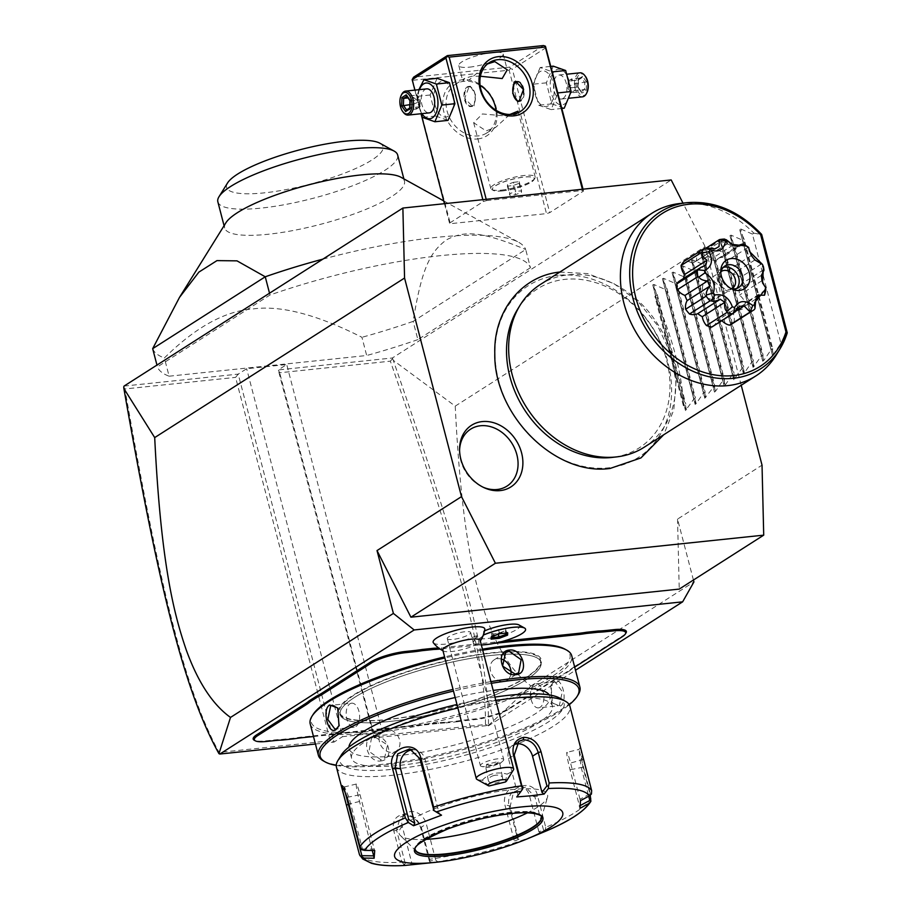 <?xml version="1.0" encoding="UTF-8"?>
<svg xmlns="http://www.w3.org/2000/svg" width="911" height="911" viewBox="0 0 911 911"><rect width="100%" height="100%" fill="white"/><g stroke="black" fill="none" stroke-linecap="round" stroke-linejoin="round"><path stroke-width="0.68" stroke-dasharray="4.55 3.42" d="M741.224 385.273L705.091 246.574L682.988 203.13M558.227 275.338A102.009 82.104 57.4 0 0 498.602 380.468A102.009 82.104 57.4 0 0 608.366 467.855A102.009 82.104 57.4 0 0 667.991 362.726A102.009 82.104 57.4 0 0 558.227 275.338M488.444 725.429L531.022 685.96C513.132 673.081 498.351 650.522 486.713 618.284C474.836 583.507 461.513 533.903 455.227 406.124L393.267 360.323C460.306 553.444 489.526 658.311 488.444 725.429L374.125 737.876L278.276 369.923L392.402 357.977L671.191 179.945M124.078 386.07L238.204 374.114L246.653 368.727L286.726 364.525L278.276 369.923L279.666 372.758L390.352 361.166C457.083 553.319 486.235 658.072 485.461 724.518L374.33 736.156L279.666 372.758M486.542 200.579L582.71 190.501L583.507 191.059L549.709 212.639L546.498 213.618L450.33 223.696L449.533 223.138L483.331 201.559L486.542 200.579L486.212 199.315M169.116 376.197L366.677 355.506L361.94 337.298C317.028 314.591 280.736 305.128 253.064 308.931C224.937 310.97 195.375 327.322 164.367 357.989L169.116 376.197A193.041 42.794 -14.6 0 1 157.421 366.882L156.954 365.083M530.441 267.72L417.876 339.609L413.127 321.389L525.704 249.512L530.441 267.72A193.041 42.794 -14.6 0 0 269.986 295.005L157.421 366.882M417.876 339.609A193.041 42.794 -14.6 0 1 366.677 355.506M455.227 406.124L705.091 246.574M393.267 360.323L392.402 357.977M693.419 580.045L677.545 519.099L762.029 465.157M531.022 685.96L693.92 581.947M677.545 519.099L679.23 589.098M488.319 725.919L575.501 670.245M374.33 736.156L374.125 737.876L382.574 732.478L342.502 736.68L246.653 368.727M315.445 744.025L334.052 742.078L238.204 374.114L235.585 377.382L330.249 740.78L334.052 742.078L342.502 736.68M433.397 642.813A26.692 5.921 165.4 0 0 451.002 643.348A26.692 5.921 165.4 0 0 477.375 635.32A22.251 4.931 -14.6 0 0 476.988 635.832L473.595 641.287L477.375 635.32M484.789 629.558A26.692 5.921 165.4 0 1 483.65 631.312A22.251 4.931 -14.6 0 1 484.55 630.902M518.917 624.912A22.251 4.931 -14.6 0 1 499.479 636.231A22.251 4.931 -14.6 0 1 476.988 635.832M570.343 669.687L569.739 670.712A50.674 11.239 -14.6 0 1 573.862 667.661L574.42 666.658A49.706 11.023 165.4 0 0 570.343 669.687L563.249 674.22A49.706 11.023 165.4 0 0 557.578 677.42L509.272 708.257A26.544 5.887 -14.6 0 1 473.959 719.052L465.908 719.895A49.706 11.023 165.4 0 0 457.333 721.045L445.547 722.275A49.706 11.023 165.4 0 0 437.94 722.822L301.621 737.09A49.706 11.023 165.4 0 0 293.046 738.252L281.26 739.481A49.706 11.023 165.4 0 0 273.653 740.028L265.591 740.871A26.544 5.887 -14.6 0 1 254.192 740.199M574.42 666.658L622.725 635.821A26.544 5.887 -14.6 0 0 626.028 632.906M502.906 641.276L441.619 647.698A49.706 11.023 165.4 0 1 438.601 647.972M219.027 753.75L219.118 752.418C184.831 690.003 159.209 584.953 124.909 388.963L235.585 377.382M330.249 740.78L219.118 752.418M382.574 732.478L286.726 364.525M488.364 725.543L485.461 724.518M392.379 358.877L390.352 361.166M123.737 387.004L124.909 388.963M525.567 629.182A27.023 5.99 165.4 0 1 500.868 641.777A27.023 5.99 165.4 0 1 473.253 642.779A27.023 5.99 165.4 0 1 473.595 641.287A27.023 5.99 165.4 0 0 473.595 641.287L473.606 641.276A24.107 5.341 165.4 0 0 483.32 635.115L483.342 635.047A27.023 5.99 165.4 0 0 483.342 635.047L483.65 631.312M442.837 650.215A19.302 4.282 165.4 0 0 443.714 651.114A19.302 4.282 165.4 0 0 462.594 649.497A19.302 4.282 165.4 0 0 479.858 641.697A19.302 4.282 165.4 0 0 480.222 640.82A28.958 28.15 4.4 0 0 480.268 640.752M505.343 782.014L507.074 774.122A19.302 4.282 -14.6 0 0 513.394 769.954M489.139 785.942L482.318 780.123A19.302 4.282 -14.6 0 1 477.011 779.429M482.318 780.123C488.843 773.462 497.087 771.469 507.074 774.122M494.092 775.5A7.242 3.838 -11 0 0 488.33 780.511A7.242 3.838 -11 0 0 496.791 782.765A7.242 3.838 -11 0 0 502.553 777.755A7.242 3.838 -11 0 0 494.092 775.5M486.565 764.363A7.242 3.838 -11 0 0 493.295 764.705A7.242 3.838 -11 0 0 498.681 761.437L486.565 764.363L486.144 767.472L481.589 766.436A12.059 2.676 165.4 0 0 492.737 765.217A12.059 2.676 165.4 0 0 503.054 760.844A12.059 2.676 165.4 0 0 503.749 759.785A12.059 2.676 165.4 0 0 503.737 759.58A12.059 2.676 165.4 0 0 491.826 759.922A12.059 2.676 165.4 0 0 480.37 765.456A12.059 2.676 165.4 0 0 480.382 765.661A12.059 2.676 165.4 0 0 481.589 766.436M485.734 766.96C486.28 767.722 488.478 767.529 492.327 766.379L499.74 763.27L502.553 777.755M503.054 760.844L499.456 764.09L498.681 761.437M447.267 638.406A12.059 2.676 165.4 0 0 447.29 638.611A12.059 2.676 165.4 0 0 459.19 638.269A12.059 2.676 165.4 0 0 470.657 632.735A12.059 2.676 165.4 0 0 470.634 632.53A12.059 2.676 165.4 0 0 458.734 632.872A12.059 2.676 165.4 0 0 447.267 638.406M473.629 641.298A27.023 5.99 165.4 0 0 473.264 642.824A27.023 5.99 165.4 0 0 481.35 644.954M491.28 636.869L492.054 635.741L491.894 637.734L490.972 634.204L498.078 633.452L505.343 630.719L505.491 628.727L506.414 632.257L499.308 632.997L492.054 635.741L491.28 636.869M499.592 633.726L498.385 629.467L491.131 632.2L490.972 634.204M507.734 632.872L506.414 632.257L506.345 633.065M505.343 630.719L505.958 633.099M505.491 628.727L498.385 629.467M498.078 633.452L498.283 634.261M491.131 632.2L492.054 635.741M457.333 721.045L457.971 721.66A50.674 11.239 -14.6 0 1 466.626 720.487L474.677 719.644A25.576 5.671 165.4 0 0 508.714 709.259L557.008 678.41A50.674 11.239 -14.6 0 1 562.736 675.188L563.249 674.22M457.971 721.66L446.344 722.878L445.547 722.275M313.498 736.532L438.658 723.425A50.674 11.239 -14.6 0 1 446.344 722.878M293.684 738.855L293.046 738.252M282.057 740.074L281.26 739.481M493.933 643.417L441.368 648.917A50.674 11.239 -14.6 0 1 440.093 649.042M573.862 667.661L574.693 667.125M569.739 670.712L562.736 675.188M526.182 677.237A103.752 23.003 -14.6 0 1 388.143 719.394A103.752 23.003 -14.6 0 1 339.644 712.413A103.752 23.003 -14.6 0 1 353.901 695.287A103.752 23.003 -14.6 0 1 491.929 653.13A103.752 23.003 -14.6 0 1 540.439 660.111A103.752 23.003 -14.6 0 1 526.182 677.237M492.498 655.316A103.752 23.003 -14.6 0 1 541.009 662.308A103.752 23.003 -14.6 0 1 539.699 668.048A103.752 23.003 -14.6 0 1 526.752 679.435A103.752 23.003 -14.6 0 1 388.712 721.592A103.752 23.003 -14.6 0 1 344.164 718.984A103.752 23.003 -14.6 0 1 340.213 714.611A103.752 23.003 -14.6 0 1 354.47 697.473A103.752 23.003 -14.6 0 1 492.498 655.316M354.459 697.462A103.763 23.003 165.4 0 0 344.153 718.973A103.763 23.003 165.4 0 0 427.817 715.146A103.763 23.003 165.4 0 0 526.763 679.424A103.763 23.003 165.4 0 0 539.699 668.036A103.763 23.003 165.4 0 0 475.747 657.537A103.763 23.003 165.4 0 0 354.459 697.462M312.94 714.736A133.678 29.642 165.4 0 0 373.749 731.146A133.678 29.642 165.4 0 0 519.828 693.077A133.678 29.642 165.4 0 0 564.877 649.11M482.454 649.179A133.678 29.642 165.4 0 0 444.579 656.911M310.195 723.869A135.124 29.961 165.4 0 0 373.373 732.968A135.124 29.961 165.4 0 0 508.657 699.557A135.124 29.961 165.4 0 0 571.721 655.749M323.53 760.992A135.124 29.961 165.4 0 0 381.561 764.386A135.124 29.961 165.4 0 0 578.2 694.66M380.673 760.981C395.272 760.002 388.496 733.97 374.262 736.384C360.357 736.919 367.133 762.94 380.673 760.981L380.912 759.751L384.488 758.51L387.528 744.982L374.99 736.988L371.506 738.172L368.989 751.37L380.912 759.751M560.459 706.071C568.544 701.413 561.745 675.404 554.047 681.474L551.098 685.163L552.396 703.087L560.459 706.071L559.411 705.239L562.315 691.62L555.152 681.861L553.478 682.476L550.756 685.881L551.964 702.449L557.669 705.866L559.411 705.239M482.728 650.215A135.124 29.961 165.4 0 0 444.853 657.958M490.915 681.633A135.124 29.961 165.4 0 0 453.029 689.388M491.348 683.33A133.678 29.642 165.4 0 0 453.473 691.062M336.239 765.411A133.678 29.642 165.4 0 0 382.643 765.297A133.678 29.642 165.4 0 0 569.261 704.715M549.219 694.922A103.752 23.003 -14.6 0 1 549.902 696.448A103.752 23.003 -14.6 0 1 501.483 730.087A103.752 23.003 -14.6 0 1 397.617 755.731A103.752 23.003 -14.6 0 1 349.107 748.751A103.752 23.003 -14.6 0 1 348.947 747.088M455.147 697.519A103.752 23.003 -14.6 0 1 493.204 690.436M503.885 699.033A103.752 23.003 -14.6 0 1 552.396 706.014A103.752 23.003 -14.6 0 1 503.965 739.641A103.752 23.003 -14.6 0 1 400.1 765.297A103.752 23.003 -14.6 0 1 351.6 758.316A103.752 23.003 -14.6 0 1 400.02 724.678A103.752 23.003 -14.6 0 1 503.885 699.033M341.374 754.946A115.822 25.679 165.4 0 0 394.064 769.157A115.822 25.679 165.4 0 0 520.636 736.179A115.822 25.679 165.4 0 0 559.673 698.088M494.935 697.086A115.822 25.679 165.4 0 0 456.969 704.476M336.432 767.13A120.651 26.749 165.4 0 0 392.835 775.25A120.651 26.749 165.4 0 0 513.622 745.414A120.651 26.749 165.4 0 0 569.933 706.31M591.057 798.4A120.651 26.749 -14.6 0 1 545.735 827.336L537.604 796.112C534.04 775.899 503.646 787.4 509.306 806.782L517.437 838.006A120.651 26.749 -14.6 0 1 429.628 859.301L421.497 828.076C418.081 818.932 411.931 814.377 403.038 814.411C395.032 816.154 391.958 821.676 393.803 830.98L401.933 862.205A120.651 26.749 -14.6 0 1 359.446 854.552M580.808 748.033L582.915 767.176L590.248 795.303M429.628 859.301L429.946 861.988L432.406 862.569A117.075 25.952 165.4 0 0 517.072 842.049L518.678 840.466L517.437 838.006M428.022 863.241L437.918 861.897L435.754 860.189L429.309 860.975L429.946 861.988M429.309 860.975L420.631 827.655C417.58 819.581 412.193 815.561 404.473 815.618L400.328 817.03L396.581 830.172L405.27 863.503L411.715 862.706L402.286 826.528A14.474 11.649 57.4 0 1 406.522 813.067L400.328 817.03M495.823 700.491A120.651 26.749 165.4 0 0 457.88 707.984M580.523 800.632L580 799.22L590.305 793.686L591.455 793.993M590.305 793.686L578.975 749.434L581.104 767.108L588.7 796.248M545.735 827.336L545.029 831.492M541.1 833.11L538.913 831.868L543.514 829.978L545.108 830.502M543.514 829.978L534.837 796.647L525.545 787.115L513.553 792.069L510.274 805.916L518.678 840.466M517.072 842.049L513.132 843.654L514.351 841.138L504.922 804.96A14.474 12.731 -79.8 0 1 519.771 786.079L525.545 787.115M518.951 839.247L514.351 841.138M513.132 843.654L537.137 834.772M437.918 861.897L432.406 862.569M435.754 860.189L426.337 824.011A14.474 11.649 57.4 0 0 406.522 813.067M405.042 865.439L401.933 862.205M410.542 864.767L411.715 862.706M405.27 863.503L404.085 864.687M344.187 788.721L344.495 787.024L348.981 797.398L362.407 848.938L361.701 849.701M516.742 796.943L522.88 788.391M517.926 794.893L508.497 758.715A14.474 11.649 -122.6 0 1 512.722 745.255A14.474 11.649 -122.6 0 1 516.127 743.911M541.373 816.882A65.148 14.439 165.4 0 0 541.328 816.643A65.148 14.439 165.4 0 0 510.866 812.259A65.148 14.439 165.4 0 0 445.638 828.361A65.148 14.439 165.4 0 0 415.234 849.485A65.148 14.439 165.4 0 0 415.302 849.724M425.369 839.384A76.729 17.013 -14.6 0 1 400.293 835.467A76.729 17.013 -14.6 0 1 430.801 810.243A76.729 17.013 -14.6 0 1 511.72 789.621A76.729 17.013 -14.6 0 1 547.522 797.125A76.729 17.013 -14.6 0 1 527.549 812.771M372.28 850.498L359.515 801.475A14.474 1.07 76.4 0 1 356.36 784.029A14.474 1.07 76.4 0 1 360.039 794.722L374.205 849.109L362.407 848.938M374.728 850.532L374.205 849.109M412.546 749.799A14.474 12.731 100.2 0 1 415.439 749.935A14.474 12.731 100.2 0 1 425.164 759.558L439.33 813.944M580 799.22L570.571 763.042A14.474 1.07 -103.6 0 0 566.904 752.349A14.474 1.07 -103.6 0 0 570.047 769.795L579.476 805.962L580.25 805.552M579.931 808.319L579.476 805.962M538.913 831.868L529.485 795.69A14.474 12.731 -79.8 0 0 519.771 786.079M383.041 730.804A12.059 9.714 -122.6 0 0 380.263 744.173A12.059 9.714 -122.6 0 0 392.504 752.361A12.059 9.714 57.4 0 0 396.034 751.142A12.059 9.714 57.4 0 0 398.813 737.773A12.059 9.714 57.4 0 0 386.571 729.586A12.059 9.714 -122.6 0 0 383.041 730.804L371.506 738.172M337.924 708.291L339.177 725.509M351.635 703.178A12.059 6.639 84 0 0 349.926 703.793A12.059 6.639 -96 0 0 346.522 717.469A12.059 6.639 -96 0 0 354.151 727.172A12.059 6.639 -96 0 0 355.859 726.557A12.059 6.639 84 0 0 359.276 712.88A12.059 6.639 84 0 0 351.635 703.178L332.435 705.182M501.54 659.108A12.059 9.714 -122.6 0 0 497.611 658.687A12.059 9.714 57.4 0 0 494.081 659.906A12.059 9.714 57.4 0 0 491.302 673.263A12.059 9.714 57.4 0 0 503.532 681.462A12.059 9.714 -122.6 0 0 507.063 680.244L518.61 672.876M510.946 673.605A12.059 9.714 -122.6 0 1 507.063 680.244M538.469 707.87A12.059 6.639 84 0 0 540.177 707.255A12.059 6.639 -96 0 0 543.594 693.578A12.059 6.639 -96 0 0 535.964 683.876A12.059 6.639 -96 0 0 534.256 684.491A12.059 6.639 84 0 0 530.84 698.168A12.059 6.639 84 0 0 538.469 707.87L557.669 705.866M582.38 189.249L582.71 190.501M482.841 199.668L483.331 201.559M414.881 90.109L421.167 114.239M444.466 203.688L449.533 223.138M439.58 82.263A17.947 9.884 -96 0 0 435.025 104.924A17.947 9.884 -96 0 0 448.406 116.13A17.947 9.884 -96 0 0 452.972 93.469A17.947 9.884 -96 0 0 439.58 82.263M412.273 78.824L450.33 223.696M412.968 80.248L509.135 70.181L546.498 213.618M477.66 138.962A31.373 25.246 57.4 0 0 495.994 106.633A31.373 25.246 57.4 0 0 462.241 79.769A31.373 25.246 57.4 0 0 443.896 112.099A31.373 25.246 57.4 0 0 477.66 138.962M509.135 70.181L510.445 68.553L512.346 69.19L549.709 212.639M583.017 189.181L583.507 191.059M546.133 47.623L512.346 69.19M539.756 71.775A17.947 9.884 -96 0 0 535.19 94.437A17.947 9.884 -96 0 0 548.581 105.642A17.947 9.884 -96 0 0 553.148 82.981A17.947 9.884 -96 0 0 539.756 71.775M543.537 45.55L509.75 67.129L413.583 77.196M469.507 67.152A22.923 5.079 165.4 0 0 492.452 61.481A22.923 5.079 165.4 0 0 503.157 54.056A22.923 5.079 165.4 0 0 492.441 52.508A22.923 5.079 165.4 0 0 469.495 58.179A22.923 5.079 165.4 0 0 458.791 65.615A22.923 5.079 165.4 0 0 469.507 67.152M509.75 67.129L510.445 68.553M480.416 76.228L471.875 76.262L464.769 78.312L462.89 81.364L469.188 79.906L487.544 63.929M480.108 85.361A28.958 23.31 57.4 0 0 464.041 81.273A28.958 23.31 57.4 0 0 455.568 84.188A28.958 23.31 57.4 0 0 448.907 116.266A28.958 23.31 57.4 0 0 478.275 135.921A28.958 23.31 57.4 0 0 486.736 132.995A28.958 23.31 57.4 0 0 495.994 110.254M517.562 112.964L516.161 114.217L509.044 116.266L482.397 113.955L473.663 122.723L486.11 130.911L495.937 127.119L509.864 114.456M474.05 105.87L475.428 94.539L470.395 86.238L469.074 86.75L464.712 98.388L472.513 106.405L474.05 105.87M501.54 190.114A22.923 5.079 165.4 0 0 534.894 178.283A22.923 5.079 165.4 0 0 535.19 177.007A22.923 5.079 165.4 0 0 524.463 175.47A22.923 5.079 -14.6 0 0 501.517 181.13A22.923 5.079 -14.6 0 0 490.813 188.566A22.923 5.079 -14.6 0 0 491.689 189.534A22.923 5.079 -14.6 0 0 501.54 190.114M502.508 190.923A21.625 4.794 -14.6 0 1 493.227 190.376A21.625 4.794 -14.6 0 1 492.395 189.465A21.625 4.794 -14.6 0 1 502.451 182.473A21.625 4.794 -14.6 0 1 524.053 177.121A21.625 4.794 -14.6 0 1 524.132 177.11A21.625 4.794 -14.6 0 1 534.245 178.567A21.625 4.794 -14.6 0 1 533.971 179.763A21.625 4.794 -14.6 0 1 502.587 190.911A21.625 4.794 -14.6 0 1 502.508 190.923M502.565 190.82A21.625 4.794 -14.6 0 1 492.373 189.374A21.625 4.794 -14.6 0 1 502.428 182.382A21.625 4.794 -14.6 0 1 524.03 177.03A21.625 4.794 165.4 0 1 534.222 178.476A21.625 4.794 165.4 0 1 524.167 185.468A21.625 4.794 165.4 0 1 502.565 190.82M513.394 182.314L519.19 181.699L519.099 183.316L513.2 185.548L507.404 186.163L507.495 184.546L513.394 182.314L515.763 191.412L521.559 190.798L521.468 192.415L515.58 194.647L509.773 195.261L509.875 193.644L515.763 191.412M519.19 181.699L521.559 190.798M507.495 184.546L509.875 193.644M507.404 186.163L509.773 195.261M513.2 185.548L515.58 194.647M519.099 183.316L521.468 192.415M516.651 81.512A10.135 5.58 84 0 1 517.471 81.318A10.135 5.58 84 0 1 523.882 89.472A10.135 5.58 84 0 1 521.012 100.962A10.135 5.58 84 0 1 519.577 101.474A10.135 5.58 84 0 1 518.61 101.417M519.316 101.007A9.657 5.318 -96 0 0 520.5 100.54A9.657 5.318 -96 0 0 523.506 92.603M520.796 83.778A9.657 5.318 -96 0 0 518.097 81.899M515.524 99.185A10.135 5.58 84 0 1 513.986 84.393M467.149 86.944A10.135 5.58 84 0 1 468.584 86.431A10.135 5.58 84 0 1 472.502 88.549A10.135 5.58 84 0 1 474.096 103.706A10.135 5.58 84 0 1 472.137 106.075A10.135 5.58 84 0 1 470.702 106.587A10.135 5.58 84 0 1 464.28 98.434A10.135 5.58 84 0 1 467.149 86.944M467.673 87.365A9.657 5.318 84 0 1 472.775 88.891A9.657 5.318 84 0 1 474.278 103.319A9.657 5.318 84 0 1 472.41 105.574A9.657 5.318 84 0 1 465.214 99.55A9.657 5.318 84 0 1 467.673 87.365M540.155 67.516L533.231 84.199L538.708 105.232L551.109 109.593L558.022 92.911L552.544 71.878L540.155 67.516L551.03 66.378M564.615 103.968A17.947 9.884 -96 0 0 569.181 81.295A17.947 9.884 -96 0 0 555.79 70.09A17.947 9.884 -96 0 0 551.223 92.763A17.947 9.884 -96 0 0 564.615 103.968M563.169 98.411A12.059 6.639 84 0 1 561.461 99.026A12.059 6.639 84 0 1 553.82 89.324A12.059 6.639 84 0 1 557.236 75.647A12.059 6.639 84 0 1 558.944 75.032A12.059 6.639 84 0 1 566.574 84.734A12.059 6.639 84 0 1 563.169 98.411M553.262 66.15L546.349 82.833L551.827 103.865L564.216 108.215M546.349 82.833L533.231 84.199M551.827 103.865L538.708 105.232M561.985 108.455L551.109 109.593M582.493 96.828A12.059 6.639 84 0 1 574.864 87.114A12.059 6.639 84 0 1 578.269 73.438A12.059 6.639 -96 0 1 579.977 72.823M585.306 76.194A10.864 5.978 -96 0 0 579.567 74.474A10.864 5.978 84 0 0 576.811 88.185A10.864 5.978 84 0 0 584.908 94.972A10.864 5.978 -96 0 0 587.003 92.432M577.961 87.456L578.28 79.098L582.562 76.365L586.525 81.99L586.206 90.348L581.924 93.081L577.642 87.103L577.916 80.134L581.48 77.856L584.782 82.548L584.52 89.517L580.945 91.795L581.924 93.081L577.642 87.103L567.849 88.128L571.151 92.82L580.945 91.795M586.206 90.348L584.52 89.517L574.727 90.542L569.261 86.078L567.849 88.128L568.122 81.159L577.916 80.134L578.28 79.098M586.525 81.99L574.989 83.573L569.261 86.078L571.151 92.82L574.727 90.542L574.989 83.573L571.687 78.881L569.261 86.078L568.122 81.159L567.849 88.128M582.562 76.365L581.867 77.72L578.246 80.031M568.122 81.159L571.687 78.881L581.48 77.856M437.064 78.312L430.14 94.995L435.629 116.027L448.018 120.389M435.629 116.027L422.51 117.405M430.14 94.995L417.033 96.372L420.973 113.738M418.878 89.699L417.033 96.372M419.436 89.642A17.947 9.884 -96 0 0 421.952 113.636M426.712 88.879A12.059 6.639 -96 0 0 425.004 89.494A12.059 6.639 -96 0 0 421.588 103.171A12.059 6.639 -96 0 0 429.229 112.873M401.637 94.516A12.059 6.639 -96 0 0 403.516 112.554M406.249 94.824L406.887 96.315M410.212 100.449L407.217 96.111L417.01 95.086L418.912 101.827L413.184 104.332L413.446 97.363L408.026 97.932M409.893 108.808L410.519 100.802L420.313 99.777L420.051 106.735L418.912 101.827L413.446 97.363L417.01 95.086L420.313 99.777L416.486 109.024L406.693 110.049L410.257 107.771L409.893 108.808M420.313 99.777L420.051 106.735L416.486 109.024L413.184 104.332L409.836 104.674M420.051 106.735L410.257 107.771M322.87 259.134A193.041 42.794 -14.6 0 1 435.743 237.441A193.041 42.794 -14.6 0 1 518.644 242.292A193.041 42.794 -14.6 0 1 525.704 249.512C477.797 229.504 462.811 231.417 446.265 239.946C431.279 251.55 422.169 265.021 413.127 321.389A193.041 42.794 -14.6 0 1 361.94 337.298M269.986 295.005L269.519 293.205M152.672 348.662A193.041 42.794 165.4 0 0 164.367 357.989M225.848 222.865A92.899 20.6 165.4 0 0 224.675 228.012A92.899 20.6 165.4 0 0 268.107 234.264A92.899 20.6 165.4 0 0 361.109 211.295A92.899 20.6 165.4 0 0 404.473 181.175A92.899 20.6 165.4 0 0 400.942 177.258M217.854 201.832A92.899 20.6 165.4 0 0 263.085 207.89A92.899 20.6 -14.6 0 0 355.188 184.762A92.899 20.6 -14.6 0 0 397.651 154.995M379.933 143.243A80.84 17.924 -14.6 0 1 352.694 169.833A80.84 17.924 -14.6 0 1 264.361 192.847A80.84 17.924 -14.6 0 1 227.579 182.929M517.664 309.171A94.391 75.977 -122.6 0 1 565.059 279.358A94.391 75.977 -122.6 0 1 666.51 359.743A94.391 75.977 -122.6 0 1 612.317 457.402M644.168 447.244A96.52 77.686 57.4 0 0 666.397 340.327A96.52 77.686 57.4 0 0 568.51 274.815A96.52 77.686 57.4 0 0 540.28 284.551M683.364 405.657L654.895 296.371C673.013 338.869 682.51 375.298 683.364 405.657L685.778 404.12L685.493 410.485L693.988 398.881L695.435 397.959L695.15 404.313L696.175 403.664L703.645 392.709L705.091 391.787L704.807 398.153L714.748 385.626L714.463 391.981L715.488 391.331L722.958 380.377L724.404 379.454L724.12 385.82L725.145 385.171L732.615 374.216L734.05 373.294L733.776 379.659L742.271 368.055L743.706 367.133L743.433 373.487L744.458 372.838L751.928 361.883L753.363 360.961L753.09 367.327L761.573 355.723L763.019 354.8L762.735 361.155L763.76 360.505L771.23 349.551L772.676 348.628L772.391 354.994L773.416 354.345L780.886 343.39L752.418 234.093L753.864 233.17A96.52 77.686 57.4 0 0 680.266 203.46A96.52 77.686 57.4 0 0 679.39 203.552M686.598 202.709A93.116 74.953 -122.6 0 1 761.55 234.548L753.864 233.17M776.172 355.131A96.52 77.686 57.4 0 0 782.333 342.468L787.206 333.005M712.607 326.559A14.633 11.775 57.4 0 0 716.843 320.774A32.58 26.214 57.4 0 0 721.558 320.285A14.633 11.775 57.4 0 0 721.888 320.638M754.331 309.581L733.81 322.676A39.811 32.044 -122.6 0 1 732.66 323.462M733.81 322.676A14.633 11.775 57.4 0 0 733.298 313.464A32.58 26.214 57.4 0 0 736.02 309.638A14.633 11.775 57.4 0 0 743.9 308.373A14.633 11.775 57.4 0 0 744.025 308.294A39.811 32.044 -122.6 0 0 745.278 302.999A14.633 11.775 57.4 0 0 739.425 295.13A32.58 26.214 57.4 0 0 738.867 289.766A14.633 11.775 57.4 0 0 743.182 282.82A39.811 32.044 -122.6 0 0 740.802 277.195A14.633 11.775 57.4 0 0 732.353 274.348A32.58 26.214 57.4 0 0 728.789 269.952A14.633 11.775 57.4 0 0 727.388 260.66A39.811 32.044 -122.6 0 0 722.491 257.335A14.633 11.775 57.4 0 0 717.652 258.849A14.633 11.775 57.4 0 0 715.408 260.853A32.58 26.214 57.4 0 0 710.5 259.487A14.633 11.775 57.4 0 0 704.032 252.188A39.811 32.044 -122.6 0 0 701.641 252.324L703.019 259.191L701.242 252.358A39.811 32.044 -122.6 0 0 698.919 252.723A14.633 11.775 57.4 0 0 696.494 260.956A32.58 26.214 57.4 0 0 693.692 262.459A32.58 26.214 57.4 0 0 692.542 263.245A14.633 11.775 57.4 0 0 684.036 261.366M683.489 278.481A32.58 26.214 57.4 0 0 683.33 279.483A14.633 11.775 57.4 0 0 679.777 280.861M705.877 265.09L683.33 279.483M715.089 248.851L692.542 263.245M719.041 246.551L696.494 260.956M706.526 247.86L698.919 252.723M721.763 239.263L701.242 252.358M727.16 243.772L703.019 259.191M727.559 243.738L703.417 259.145M721.979 239.331L701.641 252.324M724.541 239.081L704.032 252.188M727.308 240.55L727.923 241.039M733.036 245.093L710.5 259.487M737.944 246.46L715.408 260.853M748.876 248.601L748.694 247.462L748.728 248.122L747.897 247.553A39.811 32.044 57.4 0 0 743.012 244.228L742.681 244.011M743.012 244.228L722.491 257.335M747.897 247.553L727.388 260.66M751.336 255.558L728.789 269.952M754.9 259.954L732.353 274.348M763.976 270.237L763.703 269.713A39.811 32.044 57.4 0 0 761.323 264.088L761.038 263.279M761.323 264.088L740.802 277.195M763.703 269.713L743.182 282.82M761.414 275.373L738.867 289.766M761.972 280.736L739.425 295.13M764.397 285.803L765.821 288.605M765.787 289.903L745.278 302.999M758.556 295.244L736.02 309.638M755.845 299.07L733.298 313.464M736.008 311.061L721.558 320.285M739.39 306.381L716.843 320.774M720.817 273.004A12.788 10.294 57.4 0 0 720.738 274.393A12.788 10.294 57.4 0 0 729.301 287.808A12.788 10.294 57.4 0 0 730.599 288.32M736.692 288.48A12.788 10.294 57.4 0 1 735.006 289.903A12.788 10.294 57.4 0 1 731.271 291.19A12.788 10.294 -122.6 0 1 718.301 282.512A12.788 10.294 -122.6 0 1 721.239 268.335A12.788 10.294 -122.6 0 1 723.243 267.413M721.068 271.615A10.135 8.153 -122.6 0 0 719.098 282.843A10.135 8.153 -122.6 0 0 729.29 289.527A10.135 8.153 57.4 0 0 731.966 288.685M708.735 280.349A10.135 8.153 57.4 0 0 705.774 281.362A10.135 8.153 57.4 0 0 703.44 292.59A10.135 8.153 57.4 0 0 713.723 299.468A10.135 8.153 57.4 0 0 716.684 298.455A10.135 8.153 57.4 0 0 719.018 287.227A10.135 8.153 57.4 0 0 708.735 280.349M780.886 343.39L782.333 342.468M752.418 234.093L740.768 228.98L739.664 229.413L772.403 355.108L739.743 229.64L744.207 239.342L772.676 348.628M763.76 360.505L731.112 235.152L742.761 240.265L744.207 239.342M731.112 235.152L730.007 235.585L762.746 361.28L730.087 235.801L734.551 245.503L763.019 354.8M754.103 366.666L721.455 241.313L733.104 246.425L734.551 245.503M721.455 241.313L720.35 241.745L753.09 367.44L720.43 241.973L724.894 251.675L753.363 360.961M744.458 372.838L711.798 247.485L723.459 252.586L724.894 251.675M711.798 247.485L710.694 247.917L743.433 373.612L710.774 248.134L715.237 257.836L743.706 367.133M734.801 378.999L702.142 253.645L713.803 258.758L715.237 257.836M702.142 253.645L701.037 254.078L733.776 379.773L701.117 254.294L705.581 263.996L734.05 373.294M725.145 385.171L692.485 259.806L704.146 264.919L705.581 263.996M692.485 259.806L691.381 260.239L724.12 385.934L691.472 260.466L695.936 270.168L724.404 379.454M715.488 391.331L682.84 265.978L694.489 271.091L695.936 270.168M682.84 265.978L681.724 266.411L714.475 392.106L681.815 266.627L686.279 276.329L714.748 385.626M705.831 397.492L673.183 272.138L684.833 277.251L686.279 276.329M673.183 272.138L672.067 272.571L704.818 398.266L672.159 272.799L676.622 282.501L705.091 391.787M696.175 403.664L663.527 278.31L675.176 283.412L676.622 282.501M663.527 278.31L662.422 278.743L695.161 404.438L662.502 278.96L666.966 288.662L695.435 397.959M686.518 409.825L653.87 284.471L665.52 289.584L666.966 288.662M653.87 284.471L652.766 284.904L685.505 410.599L652.845 285.132L657.309 294.822L685.778 404.12M654.895 296.371L657.309 294.822M742.761 240.265L771.23 349.551M733.104 246.425L761.573 355.723M723.459 252.586L751.928 361.883M713.803 258.758L742.271 368.055M704.146 264.919L732.615 374.216M694.489 271.091L722.958 380.377M684.833 277.251L713.302 386.549M675.176 283.412L703.645 392.709M665.52 289.584L693.988 398.881M459.577 450.376A33.787 27.193 57.4 0 0 459.565 451.378A33.787 27.193 57.4 0 0 482.181 486.793A33.787 27.193 57.4 0 0 483.103 487.203M557.008 678.41L557.578 677.42M508.714 709.259L509.272 708.257M474.677 719.644L473.959 719.052M466.626 720.487L465.908 719.895M438.658 723.425L437.94 722.822M302.338 737.694L301.621 737.09M274.37 740.62L273.653 740.028M266.319 741.474L265.591 740.871M441.368 648.917L441.619 647.698M622.156 636.812L622.725 635.821M526.968 677.067A104.719 23.219 -14.6 0 1 387.63 719.61A104.719 23.219 -14.6 0 1 353.058 695.275A104.719 23.219 -14.6 0 1 492.395 652.72A104.719 23.219 -14.6 0 1 526.968 677.067M421.497 828.076L420.631 827.655L426.337 824.011M403.038 814.411L404.473 815.618M393.803 830.98L396.581 830.172L402.286 826.528M583.518 759.398L570.571 763.042M582.915 767.176L570.047 769.795M537.604 796.112L534.837 796.647L529.485 795.69M509.306 806.782L510.274 805.916L504.922 804.96M347.171 797.341L360.039 794.722M508.497 758.715L514.203 755.071M541.328 816.643L541.43 817.065A65.148 14.439 165.4 0 0 510.969 812.68A65.148 14.439 165.4 0 0 445.752 828.782A65.148 14.439 165.4 0 0 415.336 849.906L415.234 849.485M359.515 801.475L348.913 804.037M419.812 758.59L425.164 759.558M374.262 736.384L374.99 736.988M554.047 681.474L553.478 682.476M787.002 333.358L761.266 234.571M773.416 354.345L740.768 228.98M442.962 650.739A28.958 28.958 0 0 0 443.714 651.114M479.858 641.697A28.958 28.958 0 0 0 480.325 641.002M488.33 780.511L485.745 767.108M447.29 638.611L480.382 765.661M470.634 632.53L503.737 759.58M541.009 662.308L540.439 660.111M340.213 714.611L339.644 712.413M552.396 706.014L549.902 696.448M351.6 758.316L349.107 748.751M580.387 747.1L578.975 749.434L566.904 752.349M342.183 785.589L344.495 787.024M518.928 741.292L512.722 745.255M416.259 851.181L400.293 835.467M541.259 818.613L547.522 797.125M356.36 784.029L344.256 786.967M409.677 748.899L415.439 749.935M396.034 751.142L384.488 758.51M337.708 707.961L338.14 708.587M339.017 725.873L339.347 725.167M354.151 727.172L334.952 729.187M494.081 659.906L505.616 652.538M551.098 685.163L550.756 685.881M552.396 703.087L551.964 702.449M535.964 683.876L555.152 681.861M503.157 54.056L507.256 69.805M458.791 65.615L462.89 81.364M455.568 84.188L464.769 78.312M484.994 65.41L489.366 62.608M486.736 132.995L495.937 127.119M516.161 114.217L520.534 111.415M518.029 111.165L535.19 177.007M473.663 122.723L490.813 188.566M493.227 190.376L491.689 189.534M533.971 179.763L534.894 178.283M515.66 81.5L517.471 81.318M517.767 101.656L519.577 101.474M468.584 86.431L470.395 86.238M470.702 106.587L472.513 106.405M561.461 99.026L569.295 98.206M558.944 75.032L567.2 74.167M578.474 79.644L578.178 87.217M578.166 87.171L581.673 92.159M224.072 225.712L224.675 228.012M403.869 178.886L404.473 181.175M443.748 200.91L518.644 242.292M559.844 272.059L587.641 273.607L614.094 283.765L637.973 301.45L657.264 325.09L670.325 352.659L676.019 381.777L673.787 409.95L663.732 434.752M693.692 262.459L715.021 248.84M717.652 258.849L737.295 246.312M731.032 244.25L726.113 239.673M749.48 251.538L748.569 247.735M762.496 282.831L765.866 288.696M754.536 302.657L754.604 305.515M729.301 287.808L732.045 289.083M720.738 274.393L720.738 271.376M721.239 268.335L724.928 265.989M735.006 289.903L738.696 287.546M705.774 281.362L721.341 271.421M716.684 298.455L732.25 288.514M482.181 486.793L484.048 487.658M459.565 451.378L459.565 449.328"/><path stroke-width="1.37" d="M682.988 203.13L671.191 179.945L402.878 208.05L404.564 278.037L461.501 496.632L495.402 563.249L763.714 535.156L762.029 465.157L741.224 385.273M500.219 490.596A36.565 29.437 -122.6 0 1 484.048 487.658A36.565 29.437 -122.6 0 1 459.565 449.328A36.565 29.437 -122.6 0 1 482.238 421.588A36.565 29.437 -122.6 0 1 521.593 452.915A36.565 29.437 -122.6 0 1 500.219 490.596M402.878 208.05L124.078 386.07L123.737 387.004L123.885 388.541L154.699 437.587L404.564 278.037M693.419 580.045L693.92 581.947L682.635 601.841L414.163 629.957L393.393 613.422L377.017 550.574L461.501 496.632M377.017 550.574L410.918 617.191L679.23 589.098L763.714 535.156M575.501 670.245L682.635 601.841M315.445 744.025L219.847 754.035L414.163 629.957M484.789 629.558A26.692 5.921 165.4 0 0 484.823 629.421A26.692 5.921 165.4 0 0 484.834 629.296A26.692 5.921 165.4 0 0 459.44 629.353A26.692 5.921 165.4 0 0 433.089 641.845A26.692 5.921 165.4 0 0 433.397 642.813A28.958 28.958 0 0 0 442.962 650.739M484.55 630.902A22.251 4.931 -14.6 0 1 518.917 624.912L524.531 628.021A27.023 5.99 165.4 0 0 483.365 635.047M613.957 629.649A26.544 5.887 -14.6 0 1 626.028 632.906L625.345 634.01A25.576 5.671 165.4 0 0 613.718 630.867L605.656 631.71A50.674 11.239 -14.6 0 1 597.969 632.257L598.299 631.027A49.706 11.023 165.4 0 0 605.906 630.492L613.957 629.649L613.718 630.867M586.513 632.268L586.342 633.475A50.674 11.239 -14.6 0 1 577.688 634.637L577.938 633.418A49.706 11.023 165.4 0 0 586.513 632.268L598.299 631.027M577.938 633.418L502.906 641.276M422.226 649.475L422.055 650.682A50.674 11.239 -14.6 0 1 413.4 651.843L413.651 650.625A49.706 11.023 165.4 0 0 422.226 649.475L434.012 648.233A49.706 11.023 165.4 0 0 438.601 647.972M413.651 650.625L405.6 651.467A26.544 5.887 -14.6 0 0 370.276 662.251L321.982 693.1A49.706 11.023 165.4 0 1 316.299 696.289L309.205 700.821A49.706 11.023 165.4 0 1 305.128 703.85L256.834 734.699A26.544 5.887 -14.6 0 0 254.192 740.199L255.331 740.825A25.576 5.671 165.4 0 0 266.319 741.474L274.37 740.62A50.674 11.239 -14.6 0 1 282.057 740.074L293.684 738.855A50.674 11.239 -14.6 0 1 302.338 737.694L313.498 736.532M154.699 437.587C160.985 565.378 174.297 614.936 186.174 649.725C197.824 681.975 212.593 704.545 230.506 717.435L393.393 613.422M230.506 717.435L218.947 753.659L219.847 754.035M218.947 753.659C183.999 690.686 158.412 585.511 123.885 388.541M410.918 617.191L495.402 563.249M513.633 768.884L480.188 640.49A19.302 4.282 -14.6 0 0 461.148 641.025A19.302 4.282 -14.6 0 0 442.803 649.885A19.302 4.282 165.4 0 0 442.837 650.215L476.282 778.62A19.302 4.282 -14.6 0 1 476.248 778.29A19.302 4.282 -14.6 0 1 494.593 769.431A19.302 4.282 -14.6 0 1 513.633 768.884A19.302 4.282 -14.6 0 1 513.667 769.214A19.302 4.282 -14.6 0 1 513.394 769.954L506.55 780.955A9.657 2.141 165.4 0 0 496.791 780.784A9.657 2.141 165.4 0 0 488.353 785.703A9.657 2.141 165.4 0 0 489.139 785.942L505.343 782.014A9.657 2.141 165.4 0 0 506.55 780.955M488.353 785.703L477.011 779.429A19.302 4.282 -14.6 0 1 476.282 778.62M525.567 629.182A27.023 5.99 165.4 0 0 525.556 629.159A27.023 5.99 165.4 0 0 524.531 628.021M481.35 644.954A27.023 5.99 165.4 0 0 510.433 638.907A27.023 5.99 165.4 0 0 525.567 629.205A27.023 5.99 165.4 0 0 510.251 627.713A27.023 5.99 165.4 0 0 483.342 635.104M507.564 635.161L507.734 632.872L499.592 633.726L491.28 636.869L491.097 639.146L499.239 638.304L507.564 635.161L506.254 634.25L506.345 633.065M499.239 638.304L499 636.983L506.254 634.25L505.958 633.099M491.097 639.146L491.894 637.734M492.054 635.741L491.519 636.812L499.581 633.771L507.734 632.872L506.414 632.257M499.592 633.726L499.308 632.997M498.283 634.261L499 636.983L491.951 637.723M309.205 700.821L310.287 701.618A50.674 11.239 -14.6 0 1 306.176 704.681L257.87 735.519A25.576 5.671 165.4 0 0 255.331 740.825M310.287 701.618L317.29 697.154L316.299 696.289M413.4 651.843L405.349 652.686A25.576 5.671 165.4 0 0 371.324 663.083L323.018 693.92A50.674 11.239 -14.6 0 1 317.29 697.154M422.055 650.682L433.682 649.463L434.012 648.233M440.093 649.042A50.674 11.239 -14.6 0 1 433.682 649.463M577.688 634.637L493.933 643.417M586.342 633.475L597.969 632.257M574.693 667.125L622.156 636.812A25.576 5.671 165.4 0 0 625.345 634.01M569.261 704.715A133.678 29.642 165.4 0 0 577.175 696.311L578.2 694.66A135.124 29.961 165.4 0 0 579.908 687.167L571.721 655.749A135.124 29.961 165.4 0 0 566.585 650.055L564.877 649.11A133.678 29.642 165.4 0 0 507.473 645.751A133.678 29.642 165.4 0 0 482.454 649.179M444.579 656.911A133.678 29.642 165.4 0 0 312.94 714.736L311.904 716.388A135.124 29.961 165.4 0 0 310.195 723.869L318.383 755.299A135.124 29.961 165.4 0 0 323.53 760.992L325.227 761.938A133.678 29.642 165.4 0 0 336.239 765.411M566.585 650.055A135.124 29.961 165.4 0 0 508.554 646.651A135.124 29.961 165.4 0 0 482.728 650.215M579.908 687.167A135.124 29.961 165.4 0 0 516.731 678.08A135.124 29.961 165.4 0 0 490.915 681.633M509.443 650.067C522.971 648.097 529.746 674.129 515.842 674.664C501.619 677.067 494.832 651.046 509.443 650.067L509.192 651.285L521.126 659.666L518.61 672.876L515.125 674.06L502.587 666.066L505.616 652.538L509.192 651.285M444.853 657.958A135.124 29.961 165.4 0 0 311.904 716.388M453.029 689.388A135.124 29.961 165.4 0 0 318.383 755.299M336.068 729.563C328.336 735.632 321.583 709.589 329.657 704.977L337.708 707.961L339.017 725.873L336.068 729.563L336.626 728.572L334.952 729.187L327.801 719.428L330.693 705.797L332.435 705.182L337.924 708.291M577.175 696.311A133.678 29.642 165.4 0 0 516.366 679.902A133.678 29.642 165.4 0 0 491.348 683.33M453.473 691.062A133.678 29.642 165.4 0 0 325.227 761.938M493.204 690.436A103.752 23.003 -14.6 0 1 501.392 689.468A103.752 23.003 -14.6 0 1 549.219 694.922M348.947 747.088A103.752 23.003 -14.6 0 1 455.147 697.519M359.891 855.668L364.07 858.071A117.075 25.952 165.4 0 0 405.042 865.439L404.94 865.45C390.671 866.259 379.477 865.518 371.369 863.241L362.68 858.948L359.446 854.552L342.547 790.646L342.183 785.589L347.171 797.341L360.039 846.786A120.651 26.749 -14.6 0 1 405.361 817.839L392.482 768.406C385.638 748.865 416.008 737.261 420.78 757.724L433.659 807.169A120.651 26.749 -14.6 0 1 521.468 785.874L513.337 754.65C511.868 745.107 515.33 739.333 523.723 737.352C532.229 737.557 538.002 742.363 541.032 751.746L549.162 782.982A120.651 26.749 -14.6 0 1 591.649 790.623L569.933 706.31A120.651 26.749 165.4 0 0 565.344 701.219L559.673 698.088A115.822 25.679 165.4 0 0 509.921 695.173A115.822 25.679 165.4 0 0 494.935 697.086M456.969 704.476A115.822 25.679 165.4 0 0 341.374 754.946L337.958 760.446A120.651 26.749 165.4 0 0 336.432 767.13L342.547 790.646M565.344 701.219A120.651 26.749 165.4 0 0 513.531 698.179A120.651 26.749 165.4 0 0 495.823 700.491M590.248 795.303L590.897 801.259L589.781 800.427L579.476 805.962M457.88 707.984A120.651 26.749 165.4 0 0 337.958 760.446M521.468 785.874L522.652 788.972L520.99 791.397A117.075 25.952 165.4 0 0 436.312 811.929L433.921 810.494L433.659 807.169M513.337 754.65L514.203 755.071L522.652 788.972M514.203 755.071L518.928 741.292L523.233 739.789C530.578 739.971 535.577 744.23 538.242 752.554L546.93 785.874L548.524 786.273L549.162 782.982M591.649 790.623L591.455 793.993L589.326 795.907A117.075 25.952 165.4 0 0 548.354 788.539L548.524 786.273M588.7 796.248L589.781 800.427M527.287 838.849A86.864 19.256 165.4 0 0 522.128 806.884A86.864 19.256 165.4 0 0 406.557 842.174A86.864 19.256 165.4 0 0 435.23 862.364A86.864 19.256 165.4 0 0 438.316 862.022A86.864 19.256 165.4 0 0 527.287 838.849L545.029 831.492L545.108 830.502L545.029 831.492A117.075 25.952 165.4 0 0 588.734 803.593L590.772 801.498C584.589 811.314 569.352 821.312 545.04 831.492M588.734 803.593L579.931 808.319L580.523 800.632L589.326 795.907M548.354 788.539L544.118 794.085L530.521 795.838L516.742 796.943L520.99 791.397M404.085 864.687L405.042 865.439L438.316 862.022M405.361 817.839L408.356 822.485A117.075 25.952 165.4 0 0 364.662 850.384L374.728 850.532L374.136 858.219L373.681 855.862L361.883 855.691L361.143 856.966M361.883 855.691L344.187 788.721M364.662 850.384L361.701 849.701L360.039 846.786M436.312 811.929L441.516 815.186L413.548 825.742L414.767 823.214L408.675 819.399L407.502 820.458M408.675 819.399L395.249 767.859L397.731 753.875L409.677 748.899L419.812 758.59L433.921 810.494M441.516 815.186L433.237 810.13M413.548 825.742L408.356 822.485M374.136 858.219L364.07 858.071M516.127 743.911A14.474 11.649 -122.6 0 1 532.536 756.198L541.965 792.376L546.93 785.874M544.118 794.085L541.965 792.376M415.302 849.724A65.148 14.439 165.4 0 0 416.259 851.181A65.148 14.439 165.4 0 0 445.695 853.869A65.148 14.439 165.4 0 0 541.259 818.613A65.148 14.439 165.4 0 0 541.373 816.882M527.549 812.771A76.729 17.013 -14.6 0 1 434.968 838.644A76.729 17.013 -14.6 0 1 425.369 839.384M373.681 855.862L372.28 850.498M414.767 823.214L400.601 768.827A14.474 12.731 100.2 0 1 412.546 749.799M339.177 725.509L336.626 728.572M501.54 659.108A12.059 9.714 -122.6 0 1 510.946 673.605M583.017 189.181L545.438 46.199L545.336 47.053L449.169 57.131L486.212 199.315M545.336 47.053L582.38 189.249M513.861 115.845A31.373 25.246 -122.6 0 1 480.108 88.971A31.373 25.246 -122.6 0 1 498.442 56.641A31.373 25.246 -122.6 0 1 532.195 83.516A31.373 25.246 -122.6 0 1 513.861 115.845M414.881 90.109L412.171 79.69L445.957 58.11L482.841 199.668M445.957 58.11L447.369 55.617L543.537 45.55L545.438 46.199M449.169 57.131L447.267 56.482M421.167 114.239L444.466 203.688M412.171 79.69L413.583 77.196L447.369 55.617M487.544 63.929L494.81 61.618L507.256 69.805L502.177 78.551L480.416 76.228M512.062 114.342A28.958 23.31 -122.6 0 1 482.693 94.687A28.958 23.31 -122.6 0 1 489.366 62.608A28.958 23.31 -122.6 0 1 497.827 59.693A28.958 23.31 -122.6 0 1 527.196 79.348A28.958 23.31 -122.6 0 1 520.534 111.415A28.958 23.31 -122.6 0 1 512.062 114.342M495.994 110.254A28.958 23.31 57.4 0 0 480.108 85.361M509.864 114.456L518.029 111.165L517.562 112.964M514.111 82.036L515.66 81.5L523.461 89.517L519.099 101.155L517.767 101.656L512.745 93.366L514.111 82.036M513.986 84.393A10.135 5.58 84 0 1 514.077 84.199A10.135 5.58 84 0 1 516.036 81.831A10.135 5.58 84 0 1 516.651 81.512M523.506 92.603A9.657 5.318 -96 0 0 520.796 83.778M518.097 81.899A9.657 5.318 -96 0 0 515.751 82.332A9.657 5.318 -96 0 0 513.884 84.586A9.657 5.318 -96 0 0 515.398 99.014A9.657 5.318 -96 0 0 519.316 101.007M518.61 101.417A10.135 5.58 84 0 1 515.66 99.356A10.135 5.58 84 0 1 515.524 99.185M557.965 93.002L557.805 92.421M561.985 108.455L564.216 108.215L571.14 91.533L565.663 70.5L553.262 66.15L551.03 66.378M565.663 70.5L552.544 71.878M571.14 91.533L558.022 92.911M586.536 93.389A12.059 6.639 -96 0 0 584.646 75.351L585.306 76.194A10.864 5.978 -96 0 1 587.003 92.432L586.536 93.389A12.059 6.639 -96 0 1 584.202 96.213A12.059 6.639 84 0 1 582.493 96.828L569.295 98.206M584.646 75.351A12.059 6.639 -96 0 0 579.977 72.823L567.2 74.167M420.973 113.738L422.51 117.405L434.9 121.755L448.018 120.389L454.931 103.706L449.453 82.673L437.064 78.312L423.945 79.69L418.878 89.699M434.9 121.755L441.824 105.072L436.346 84.04L423.945 79.69M454.931 103.706L441.824 105.072M449.453 82.673L436.346 84.04M421.952 113.636A17.947 9.884 -96 0 0 432.383 117.815A17.947 9.884 -96 0 0 436.95 95.143A17.947 9.884 -96 0 0 423.558 83.937A17.947 9.884 -96 0 0 419.436 89.642M408.185 115.082L429.229 112.873A12.059 6.639 -96 0 0 430.937 112.258A12.059 6.639 -96 0 0 434.342 98.582A12.059 6.639 -96 0 0 426.712 88.879L405.68 91.077A12.059 6.639 84 0 1 413.309 100.791A12.059 6.639 84 0 1 409.893 114.467A12.059 6.639 -96 0 1 408.185 115.082A12.059 6.639 -96 0 1 403.516 112.554L402.856 111.711A10.864 5.978 -96 0 0 408.595 113.431A10.864 5.978 84 0 0 411.362 99.72A10.864 5.978 84 0 0 403.266 92.933A10.864 5.978 -96 0 0 401.159 95.473A10.864 5.978 -96 0 0 402.856 111.711M405.68 91.077A12.059 6.639 84 0 0 403.972 91.692A12.059 6.639 -96 0 0 401.637 94.516L401.159 95.473M401.967 97.557L401.649 105.915L405.611 111.541L409.893 108.808L410.212 100.449L406.249 94.824L401.967 97.557L403.653 98.388L403.391 105.357L406.636 109.969M406.249 94.824L407.217 96.111M409.893 108.808L410.257 107.771M405.611 111.541L406.693 110.049M401.649 105.915L409.836 104.674M408.026 97.932L403.653 98.388L406.887 96.315M269.519 293.205L265.249 276.785A193.041 42.794 -14.6 0 1 322.87 259.134M156.954 365.083L152.672 348.662L265.249 276.785L236.997 260.853L216.966 260.614L198.871 272.116L179.49 297.407L152.672 348.662M443.748 200.91L400.942 177.258A92.899 20.6 165.4 0 0 361.041 174.923A92.899 20.6 165.4 0 0 225.848 222.865L179.49 297.407M219.027 196.685L227.579 182.929A80.84 17.924 -14.6 0 1 345.223 141.205A80.84 17.924 -14.6 0 1 379.933 143.243L394.121 151.078A92.899 20.6 -14.6 0 0 354.22 148.744A92.899 20.6 165.4 0 0 219.027 196.685A92.899 20.6 165.4 0 0 217.854 201.832L224.072 225.712M394.121 151.078A92.899 20.6 -14.6 0 1 397.651 154.995L403.869 178.886M616.827 456.878L612.317 457.402A94.391 75.977 -122.6 0 1 611.463 457.504A94.391 75.977 -122.6 0 1 523.95 408.88A94.391 75.977 -122.6 0 1 517.664 309.171L520.044 305.299A96.52 77.686 57.4 0 0 526.467 407.263A96.52 77.686 57.4 0 0 615.95 456.969A96.52 77.686 57.4 0 0 616.827 456.878A96.52 77.686 57.4 0 0 644.168 447.244L755.936 375.879A96.52 77.686 57.4 0 0 776.172 355.131L779.975 348.936A93.116 74.953 -122.6 0 1 647.163 330.818A93.116 74.953 -122.6 0 1 686.598 202.709L679.39 203.552A96.52 77.686 57.4 0 0 652.037 213.185A96.52 77.686 57.4 0 0 629.82 320.103A96.52 77.686 57.4 0 0 727.707 385.615A96.52 77.686 57.4 0 0 755.936 375.879M652.037 213.185L540.28 284.551A96.52 77.686 57.4 0 0 520.044 305.299M761.55 234.548L760.696 234.856A90.793 73.074 -122.6 0 0 644.567 230.984A90.793 73.074 -122.6 0 0 677.989 359.298A90.793 73.074 -122.6 0 0 785.988 331.957L787.206 333.005A93.116 74.953 -122.6 0 1 779.975 348.936L787.206 333.005M686.598 202.709C714.213 200.386 739.231 210.953 761.664 234.434L787.263 332.891M726.841 311.437C724.985 309.922 724.313 306.882 724.814 302.315L720.305 299.252C716 301.234 712.994 301.769 711.286 300.858L714.953 294.982C723.118 293.604 728.914 297.544 732.353 306.813L726.841 311.437L726.978 312.439A39.811 32.044 57.4 0 0 732.307 313.931L711.787 327.026A39.811 32.044 -122.6 0 1 706.469 325.546A14.633 11.775 57.4 0 1 702.279 316.709A32.58 26.214 57.4 0 1 697.769 313.646A14.633 11.775 57.4 0 1 689.502 314.01A39.811 32.044 -122.6 0 1 685.63 309.239A14.633 11.775 57.4 0 1 687.179 300.596A32.58 26.214 57.4 0 1 684.981 295.415A14.633 11.775 57.4 0 1 677.374 289.709A39.811 32.044 -122.6 0 1 676.771 283.902A14.633 11.775 57.4 0 1 679.777 280.861L701.003 267.299L705.877 265.09L707.027 260.204L684.48 274.598A32.58 26.214 57.4 0 0 683.489 278.481M711.787 327.026A14.633 11.775 57.4 0 0 712.607 326.559L733.56 313.179L734.596 307.44C738.992 300.357 745.05 299.719 752.805 305.538A35.631 28.685 57.4 0 0 754.604 304.49L754.536 302.657L765.092 289.732A35.631 28.685 57.4 0 0 765.616 287.5L762.496 282.831L763.464 266.798A35.631 28.685 57.4 0 0 762.461 264.429L749.48 251.538L748.694 247.462A35.631 28.685 57.4 0 0 746.633 246.061L731.032 244.25L727.695 240.777A35.631 28.685 57.4 0 0 726.807 240.846L727.16 243.772L726.409 240.891L721.763 239.263A39.811 32.044 57.4 0 0 719.428 239.616L725.532 241.005C723.972 249.819 718.881 252.78 710.273 249.865A35.631 28.685 57.4 0 0 709.031 251.618C713.313 260.614 711.833 266.912 704.602 270.487A35.631 28.685 57.4 0 0 704.852 272.936C712.971 277.912 715.795 284.585 713.324 292.978A35.631 28.685 57.4 0 0 714.953 294.982M721.888 320.638A14.633 11.775 57.4 0 0 729.529 325.17A39.811 32.044 -122.6 0 0 732.66 323.462L753.169 310.366A39.811 32.044 57.4 0 0 754.331 309.581L754.991 308.487L754.604 305.515M701.618 252.404L681.098 265.511A39.811 32.044 -122.6 0 1 684.036 261.366L704.556 248.259A39.811 32.044 57.4 0 0 701.618 252.404L702.153 252.996L709.031 251.618M681.098 265.511A14.633 11.775 57.4 0 0 684.48 274.598M726.978 312.439L706.469 325.546M724.814 302.315L702.279 316.709M720.305 299.252L697.769 313.646M713.324 292.978L706.503 294.959L706.15 296.143A39.811 32.044 57.4 0 0 710.011 300.903L711.286 300.858M710.011 300.903L689.502 314.01M706.15 296.143L685.63 309.239M706.503 294.959C705.831 292.943 706.902 290.017 709.726 286.202L687.179 300.596M709.726 286.202L707.528 281.009L684.981 295.415M707.528 281.009C702.859 280.451 699.99 279.13 698.931 277.046L704.852 272.936M704.602 270.487L698.19 269.861L697.291 270.795A39.811 32.044 57.4 0 0 697.894 276.614L698.931 277.046M697.894 276.614L677.374 289.709M697.291 270.795L676.771 283.902M698.19 269.861L701.003 267.299M707.027 260.204C703.554 257.767 701.925 255.365 702.153 252.996M710.273 249.865L705.797 247.872L704.556 248.259M705.797 247.872L715.089 248.851L719.041 246.551L719.428 239.946M719.428 239.616L706.526 247.86M727.695 240.777L724.541 239.081A39.811 32.044 57.4 0 0 722.161 239.217L721.979 239.331M722.161 239.217L726.807 240.846M726.113 239.673L727.308 240.55M727.923 241.039L733.036 245.093L737.944 246.46L739.083 245.173L742.681 244.011L746.633 246.061M748.728 248.122L751.336 255.558L754.9 259.954L762.461 264.429M763.464 266.798L763.976 270.237L761.414 275.373L761.972 280.736L764.397 285.803M765.092 289.732L764.545 295.198A39.811 32.044 57.4 0 0 765.787 289.903L765.616 287.5M754.991 308.487L755.845 299.07L758.556 295.244L764.545 295.198M752.805 305.538L750.049 312.074A39.811 32.044 57.4 0 0 753.169 310.366M750.049 312.074L729.529 325.17M749.685 311.562L744.105 305.891L736.008 311.061M744.105 305.891L739.39 306.381L732.307 313.931M732.353 306.813A35.631 28.685 57.4 0 0 734.596 307.44M726.409 240.891A35.631 28.685 57.4 0 0 725.532 241.005M739.516 290.438A16.888 13.597 57.4 0 0 749.389 273.027A16.888 13.597 57.4 0 0 731.214 258.553A16.888 13.597 57.4 0 0 720.738 271.376A16.888 13.597 57.4 0 0 732.045 289.083A16.888 13.597 57.4 0 0 739.516 290.438M730.599 288.32A12.788 10.294 57.4 0 0 734.961 288.833A12.788 10.294 57.4 0 0 738.696 287.546A12.788 10.294 57.4 0 0 741.645 273.38A12.788 10.294 57.4 0 0 728.675 264.702A12.788 10.294 57.4 0 0 724.928 265.989A12.788 10.294 57.4 0 0 720.817 273.004M723.243 267.413A12.788 10.294 -122.6 0 1 724.985 267.048A12.788 10.294 57.4 0 1 737.352 274.507A12.788 10.294 57.4 0 1 736.692 288.48M731.966 288.685A10.135 8.153 57.4 0 0 732.25 288.514A10.135 8.153 57.4 0 0 734.585 277.286A10.135 8.153 57.4 0 0 724.302 270.408A10.135 8.153 -122.6 0 0 721.341 271.421A10.135 8.153 -122.6 0 0 721.068 271.615M483.103 487.203A33.787 27.193 57.4 0 0 497.121 489.503A33.787 27.193 57.4 0 0 516.867 454.691A33.787 27.193 57.4 0 0 480.518 425.756A33.787 27.193 57.4 0 0 459.577 450.376M480.268 640.752A28.958 28.15 4.4 0 0 484.834 629.296M257.87 735.519L256.834 734.699M306.176 704.681L305.128 703.85M323.018 693.92L321.982 693.1M371.324 663.083L370.276 662.251M405.349 652.686L405.6 651.467M605.656 631.71L605.906 630.492M515.842 674.664L515.125 674.06M523.723 737.352L523.233 739.789M541.032 751.746L538.242 752.554L532.536 756.198M346.567 805.119L348.913 804.037M392.482 768.406L395.249 767.859L400.601 768.827M420.78 757.724L419.812 758.59M445.49 855.816A66.355 14.713 165.4 0 0 533.778 828.851A66.355 14.713 165.4 0 0 511.868 813.432A66.355 14.713 165.4 0 0 423.592 840.397A66.355 14.713 165.4 0 0 445.49 855.816M445.798 854.29A65.148 14.439 165.4 0 0 511.025 838.188A65.148 14.439 165.4 0 0 541.43 817.065C543.229 817.509 539.619 810.631 511.697 813.489C490.778 815.903 469.598 821.016 448.144 828.839C423.376 839.703 412.432 846.729 415.336 849.906A65.148 14.439 165.4 0 0 445.798 854.29M329.657 704.977L330.693 705.797M785.988 331.957L760.696 234.856M480.325 641.002A28.958 28.958 0 0 0 484.823 629.421M491.929 638.076L492.042 636.618M406.488 95.746L409.984 100.711M409.984 100.688L409.699 108.261M409.711 108.01L406.306 110.185M663.732 434.752L640.923 457.937L610.108 468.448C554.833 476.339 493.443 414.357 494.787 353.24C493.591 310.833 522.174 275.224 560.88 271.945M715.021 248.84L716.057 248.179M737.295 246.312L739.083 245.173"/></g></svg>
